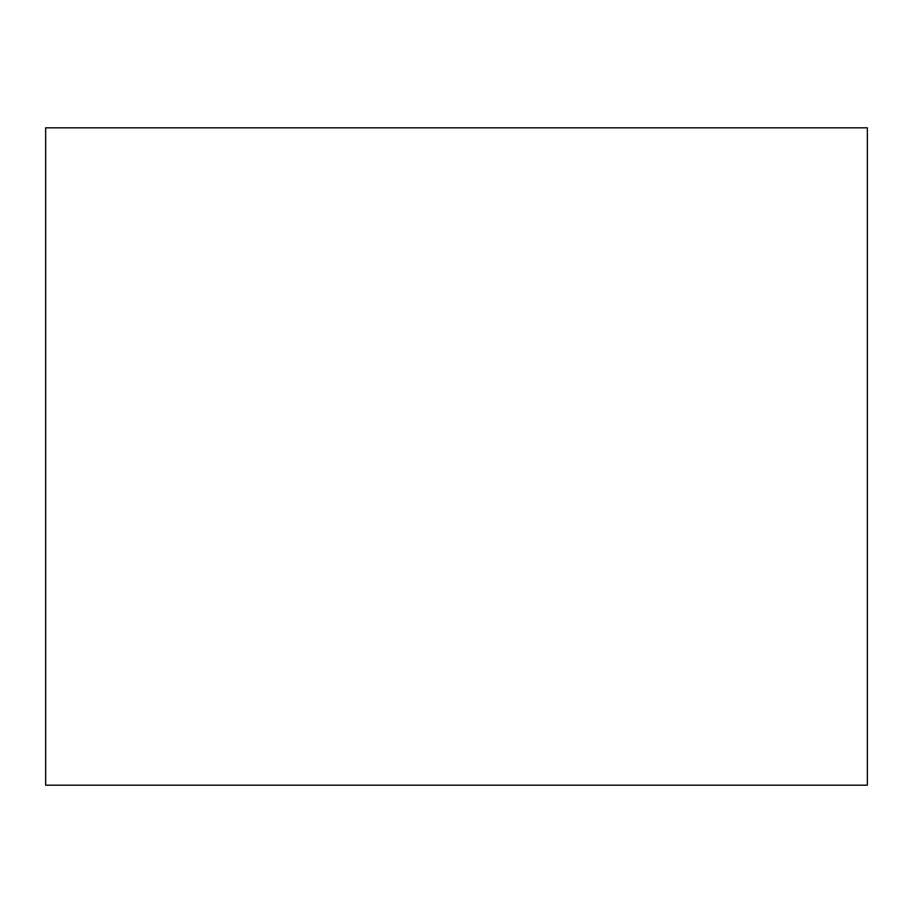 <?xml version="1.0" encoding="UTF-8"?>
<svg xmlns="http://www.w3.org/2000/svg" width="913" height="913" viewBox="0 0 913 913"><rect width="100%" height="100%" fill="white"/><g stroke="black" fill="none" stroke-linecap="round" stroke-linejoin="round"><path stroke-width="1.37" d="M45.65 127.82L867.35 127.82L867.35 785.18L45.65 785.18L45.65 127.82"/></g></svg>
